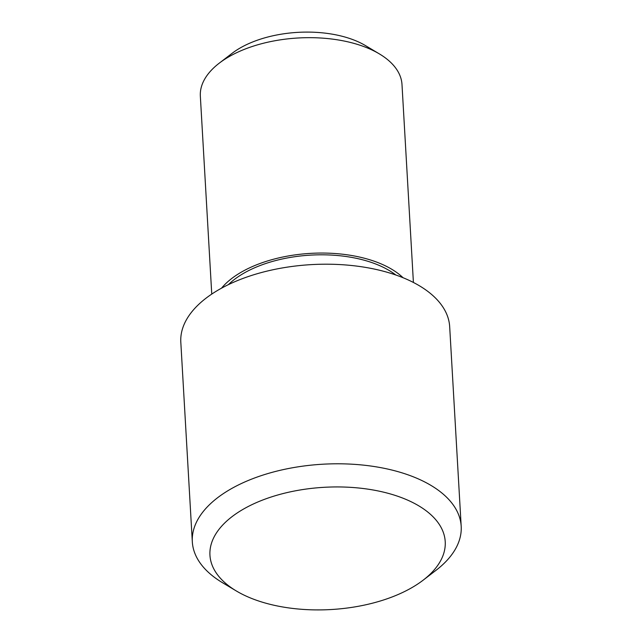 <?xml version="1.0" encoding="UTF-8"?>
<svg xmlns="http://www.w3.org/2000/svg" width="642" height="642" viewBox="0 0 642 642"><rect width="100%" height="100%" fill="white"/><g stroke="black" fill="none" stroke-linecap="round" stroke-linejoin="round"><path stroke-width="0.96" d="M413.408 282.464L401.996 84.559A100.995 52.467 176.7 0 0 379.382 53.904L365.523 45.622A84.166 43.728 176.7 0 0 242.146 46.874A84.166 43.728 176.7 0 0 232.107 53.318L219.283 63.141A100.995 52.467 176.7 0 0 200.344 96.188L211.756 294.092M379.382 53.904A100.995 52.467 176.7 0 0 231.329 55.405A100.995 52.467 176.7 0 0 219.283 63.141M221.498 288.194A100.995 52.467 -3.3 0 1 243.751 270.788A100.995 52.467 176.7 0 1 403.056 277.721M395.817 275.001A97.632 50.718 176.7 0 0 246.079 271.951A97.632 50.718 -3.3 0 0 228.375 284.655M423.118 580.199L435.934 570.377A134.66 69.962 176.7 0 0 461.189 526.312L449.681 326.722A134.66 69.962 176.7 0 0 366.141 267.497A134.66 69.962 176.7 0 0 222.124 287.849A134.66 69.962 -3.3 0 0 180.811 342.226L192.319 541.816A134.66 69.962 176.7 0 0 222.469 582.687L236.328 590.969A117.831 61.215 176.7 0 0 409.058 589.22A117.831 61.215 176.7 0 0 423.118 580.199A117.831 61.215 176.7 0 0 404.725 498.89A117.831 61.215 176.7 0 0 246.103 507.629A117.831 61.215 176.7 0 0 236.328 590.969M461.189 526.312A134.66 69.962 176.7 0 0 377.648 467.087A134.66 69.962 176.7 0 0 233.632 487.438A134.66 69.962 176.7 0 0 192.319 541.816"/></g></svg>
